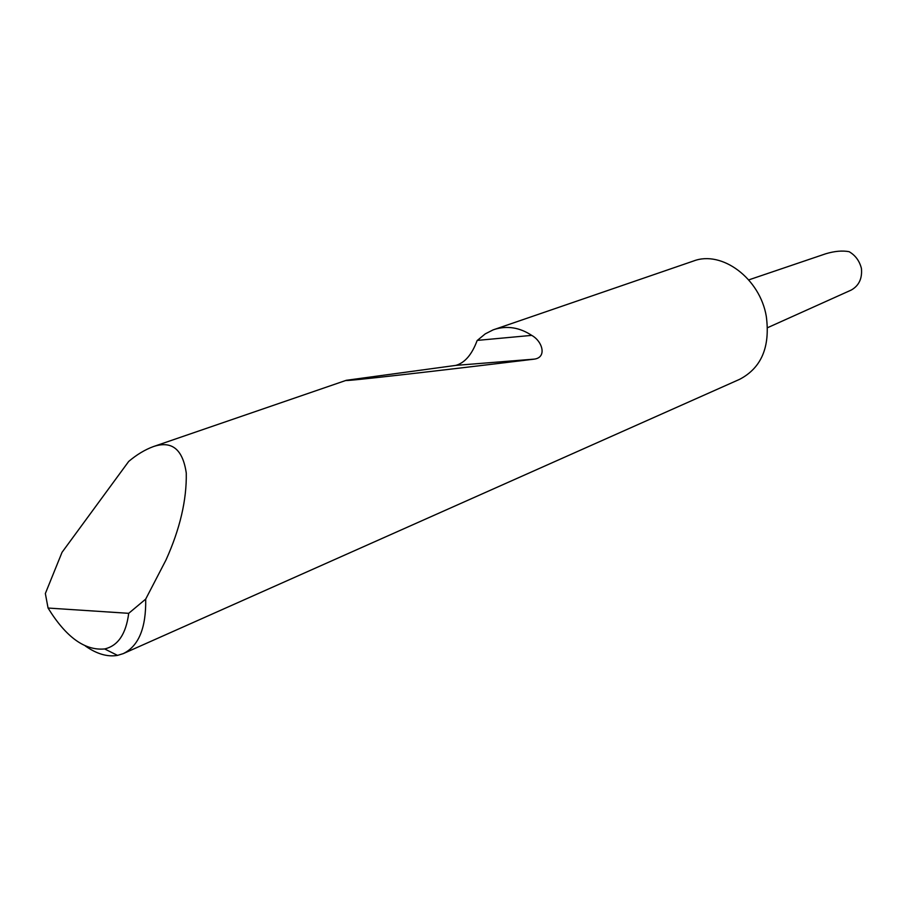 <?xml version="1.0" encoding="UTF-8"?>
<svg xmlns="http://www.w3.org/2000/svg" width="907" height="907" viewBox="0 0 907 907"><rect width="100%" height="100%" fill="white"/><g stroke="black" fill="none" stroke-linecap="round" stroke-linejoin="round"><path stroke-width="1.36" d="M48.06 608.041C66.03 637.19 84.884 650.829 104.645 648.947C118.023 645.841 126.039 633.97 128.703 613.325L48.06 608.041L45.35 593.529L62.039 552.318L128.703 461.425C136.844 454.566 145.086 449.623 153.43 446.573C171.831 440.405 182.783 449.237 186.275 473.08C186.763 499.972 179.994 528.94 165.981 560.004L145.698 599.108C146.186 627.905 138.703 646.079 123.239 653.63L117.536 655.387C107.468 657.122 96.732 653.981 85.337 645.977M494.451 329.4C507.262 325.477 519.677 327.472 531.706 335.375C542.477 341.236 547.148 357.347 534.416 359.115C436.573 371.042 338.13 382.3 346.293 380.305L455.847 365.385C464.849 362.823 471.935 354.546 477.127 340.567L485.256 333.867L493.079 329.899L693.549 261.001C721.847 250.094 760.032 278.392 766.313 316.464C770.315 346.916 761.449 367.857 739.693 379.296L123.239 653.63M748.751 279.889L825.665 253.801C834.565 251.126 842.376 250.423 849.111 251.681C855.38 255.32 859.485 260.887 861.423 268.404C862.364 278.472 858.974 285.682 851.254 290.047L767.583 327.688M128.703 613.325L145.698 599.108M477.286 340.397L531.706 335.375M455.847 365.385L534.416 359.115M153.43 446.573L346.293 380.305M104.645 648.947L117.536 655.387"/></g></svg>
